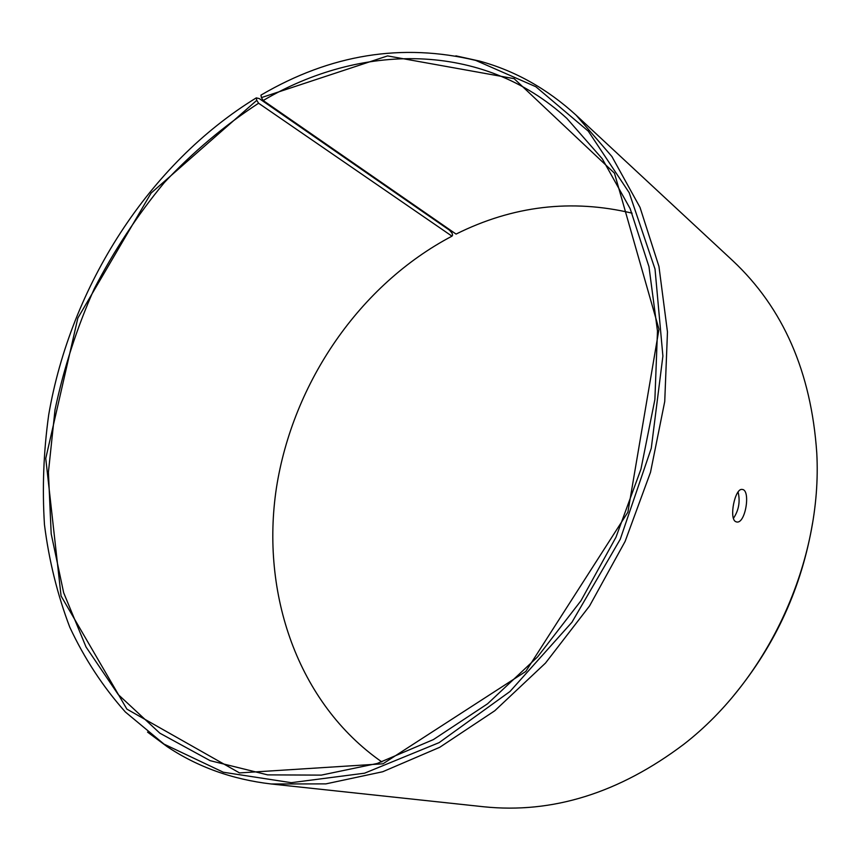 <?xml version="1.0" encoding="UTF-8"?>
<svg xmlns="http://www.w3.org/2000/svg" width="860" height="860" viewBox="0 0 860 860"><rect width="100%" height="100%" fill="white"/><g stroke="black" fill="none" stroke-linecap="round" stroke-linejoin="round"><path stroke-width="1.29" d="M381.883 761.949C297.313 703.104 260.494 592.841 276.436 487.813C292.927 382.56 359.727 284.671 451.973 236.167L452.575 235.21L452.048 233.06L449.447 230.157L259.236 98.578L256.291 97.879C149.113 163.507 70.746 286.1 48.687 414.907C43.559 451.801 42.151 488.383 44.462 524.654C48.966 560.419 57.405 594.593 69.778 627.198C84.42 658.513 102.942 686.785 125.367 712.005L164.045 744.126L223.331 772.237L291.239 782.686L364.554 773.194L439.116 742.632L509.98 691.505L571.954 622.242L620.275 539.209L651.267 448.286L662.899 356.072L655.019 269.04L629.197 192.715L588.272 131.139L535.855 86.742L475.752 60.415C402.147 42.753 330.552 54.32 260.956 95.116L261.397 97.61L263.181 100.523L456.069 234.081C512.85 205.776 571.524 198.81 632.078 213.162M812.571 523.009C801.724 587.305 775.58 644.634 734.161 694.998M455.864 55.846L479.547 61.081C515 70.746 547.207 88.795 576.157 115.219L732.731 260.688C783.191 307.966 811.195 372.014 816.763 452.854C822.74 560.258 768.947 678.25 683.947 744.179C619.275 792.995 552.55 813.861 483.771 806.777L271.265 783.987C232.34 779.45 197.596 766.98 167.033 746.555L147.554 732.107M576.157 115.219L611.901 156.52L640.012 207.378L658.953 266.471L667.467 331.971L664.737 401.491L650.504 472.301L625.112 541.424L589.584 605.913L545.476 663.092L494.779 710.758L439.75 747.286L382.721 771.742L325.897 783.879L271.265 783.987M261.397 97.61L387.581 55.911L514.13 78.658L614.47 173.182L658.975 329.219L627.886 512.194L525.783 671.456L382.979 763.788L239.521 772.914L126.882 709.124L61.071 595.98L45.752 458.444L77.841 318.071L151.07 193.102L256.774 100.341L258.591 103.232L451.973 236.167M256.291 97.879L256.774 100.341M263.181 100.523C360.222 43.204 481.955 40.7 566.89 118.433L602.29 158.81L630.154 208.657L648.967 266.697L657.481 331.089L654.89 399.502L640.937 469.205L615.964 537.242L580.973 600.721L537.511 656.965L487.566 703.792L433.375 739.6L377.217 763.465L321.317 775.118L267.621 774.871L210.141 760.67L159.885 733.204L118.239 694.568L86.032 647L63.661 592.723L51.191 533.823L48.418 472.258L55.008 409.801C63.769 368.231 76.862 327.875 94.288 288.702C113.982 250.647 137.299 215.301 164.238 182.675C193.016 151.994 224.46 125.506 258.591 103.232M733.451 518.3C738.804 510.281 740.352 501.52 738.095 491.995M735.751 521.676C728.699 518.634 735.02 487.813 742.169 489.437C750.909 489.609 745.599 523.847 736.762 521.998L735.751 521.676M164.045 744.126L167.033 746.555M475.752 60.415L479.547 61.081"/></g></svg>
